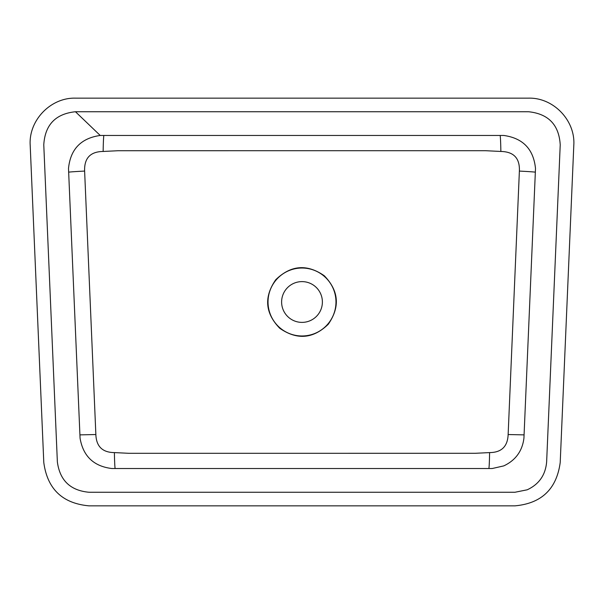 <?xml version="1.0" encoding="UTF-8"?>
<svg xmlns="http://www.w3.org/2000/svg" width="604" height="604" viewBox="0 0 604 604"><rect width="100%" height="100%" fill="white"/><g stroke="black" fill="none" stroke-linecap="round" stroke-linejoin="round"><path stroke-width="0.91" d="M77.992 98.15L75.455 98.15C50.547 97.455 28.441 120.528 30.2 145.39L43.79 462.49C47.346 488.976 62.431 503.434 89.045 505.85L514.955 505.85C541.569 503.434 556.654 488.976 560.21 462.49L573.8 145.39C575.559 120.528 553.453 97.455 528.545 98.15L420.792 98.15M183.208 98.15L75.455 98.15M75.455 111.74C55.576 113.801 45.013 124.824 43.775 144.809L57.365 461.909C59.834 480.437 70.396 490.554 89.045 492.26L514.955 492.26L527.186 489.806C539.04 484.295 545.518 474.993 546.635 461.909L560.225 144.809C559.017 124.854 548.455 113.831 528.545 111.74L75.455 111.74L100.219 135.462L503.781 135.462C522.973 138.165 533.551 149.173 535.499 168.493L523.932 438.21C522.294 451.09 515.582 460.308 503.789 465.888L492.207 468.523L111.793 468.523C93.703 466.288 83.126 456.179 80.068 438.21L68.501 168.493C70.411 149.218 80.989 138.203 100.219 135.462M527.269 98.15L76.731 98.15M489.595 452.592C501.486 452.509 507.67 446.492 508.138 434.54L519.38 171.083C519.908 158.248 513.732 151.71 500.859 151.461L485.563 150.706L118.241 150.721L103.148 151.461C90.343 151.627 84.167 158.165 84.62 171.075L95.862 434.533C96.3 446.462 102.476 452.479 114.398 452.592L128.939 453.31L475.257 453.294L489.595 452.592A18.12 0.702 90.6 0 1 488.908 468.485M328.221 324.31C340.226 307.051 338.912 290.864 324.288 275.756C307.013 263.774 290.834 265.096 275.741 279.735C263.782 296.987 265.103 313.159 279.712 328.244C296.957 340.218 313.129 338.904 328.221 324.31M302 335.975A33.975 33.975 0 0 1 268.025 302A33.975 33.975 0 0 1 302 268.025A33.975 33.975 0 0 1 335.975 302A33.975 33.975 0 0 1 302 335.975M302 281.615A20.385 20.385 0 0 0 281.615 302A20.385 20.385 0 0 0 302 322.385A20.385 20.385 0 0 0 322.385 302A20.385 20.385 0 0 0 302 281.615M508.138 434.54L524.053 434.872M115.092 468.485A18.12 0.71 89.3 0 1 114.398 452.592M519.38 171.083A18.12 0.385 -177.2 0 1 535.318 172.14M79.947 434.872L95.862 434.533M500.859 151.461A18.12 0.702 89.4 0 0 500.172 135.507M68.682 172.14A18.12 0.385 177.2 0 1 84.62 171.075M103.148 151.461A18.12 0.702 90.6 0 1 103.828 135.507M528.545 98.15L526.009 98.15"/></g></svg>
